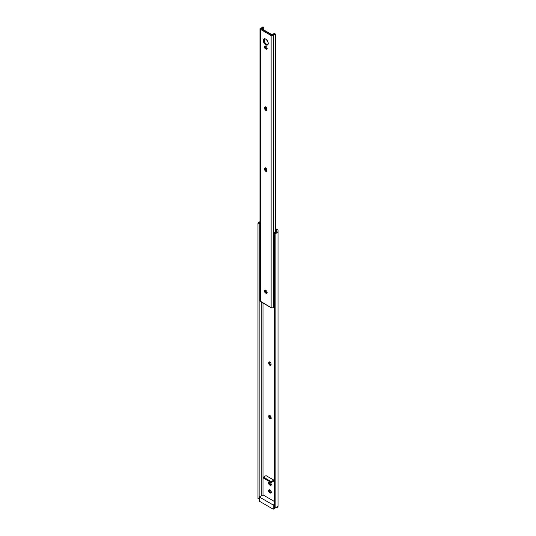 <?xml version="1.0" encoding="UTF-8"?>
<svg xmlns="http://www.w3.org/2000/svg" width="536" height="536" viewBox="0 0 536 536"><rect width="100%" height="100%" fill="white"/><g stroke="black" fill="none" stroke-linecap="round" stroke-linejoin="round"><path stroke-width="0.8" d="M269.628 361.988A1.655 0.958 -120 0 0 269.588 362.309L268.757 362.792A1.655 0.958 60 0 1 269.099 362.035A1.655 0.958 60 0 1 270.372 362.477A1.655 0.958 60 0 1 271.095 364.138L271.095 364.621A1.655 0.958 60 0 1 270.754 365.378A1.655 0.958 60 0 1 269.923 365.297A1.655 0.958 60 0 1 268.757 363.267L269.588 362.792A1.655 0.958 -120 0 0 270.754 364.815L269.923 365.297L270.754 365.378L271.095 364.621L270.894 363.274L269.923 362.115L268.844 362.323L268.844 363.837L269.923 365.297L270.754 364.815L269.782 363.656L269.675 361.84M269.628 415.38A1.655 0.958 -120 0 0 269.588 415.702L268.757 416.184A1.655 0.958 60 0 1 269.099 415.42A1.655 0.958 60 0 1 270.372 415.869A1.655 0.958 60 0 1 271.095 417.531L271.095 418.013A1.655 0.958 60 0 1 270.754 418.77A1.655 0.958 60 0 1 269.923 418.69A1.655 0.958 60 0 1 268.757 416.66L269.588 416.184A1.655 0.958 -120 0 0 270.754 418.207L269.923 418.69L270.754 418.77L271.095 418.013L270.894 416.666L269.923 415.507L268.844 415.715L268.844 417.229L269.923 418.69L270.754 418.207L269.782 417.048L269.675 415.233M263.002 494.902L263.002 303.014L263.002 494.902L274.405 501.482L263.002 494.902L259.357 496.999L263.002 494.902M275.497 229.629L276.851 230.406L276.851 231.418A1.749 1.012 180 0 1 276.891 231.646A1.749 1.012 180 0 1 274.754 232.631L274.405 233.307L275.142 233.307L275.142 507.9A2.881 1.662 0 0 0 278.023 506.232L278.023 230.125L275.497 228.671L278.023 230.125L278.023 231.646A2.881 1.662 180 0 1 275.142 233.307L275.142 507.9L274.405 507.9L274.405 233.307L274.405 507.9L276.744 507.619L278.023 506.232L278.023 231.646L276.744 233.026L274.405 233.307L274.405 232.631L276.382 232.363L276.851 231.418L276.851 231.874L276.851 230.406L276.851 231.418L276.851 230.406L275.497 229.629M271.41 484.966L270.131 485.294L271.109 485.254L271.216 484.048L270.58 482.949L269.266 482.192L268.744 482.387L268.57 483.305L269.715 485.053A1.655 0.958 60 0 1 268.637 483.593A1.655 0.958 60 0 1 268.891 482.266A1.655 0.958 60 0 1 269.715 482.353L270.131 482.588A1.655 0.958 60 0 1 271.216 484.048A1.655 0.958 60 0 1 270.961 485.375A1.655 0.958 60 0 1 270.131 485.294L270.961 484.812L269.722 483.7L269.467 482.078M269.715 489.978L268.891 489.897L268.549 490.654L269.715 492.678L270.781 493.066L271.283 492.497L271.109 491.378L270.131 490.219A1.655 0.958 60 0 1 271.216 491.68A1.655 0.958 60 0 1 270.961 493.006A1.655 0.958 60 0 1 270.131 492.919L269.715 492.678A1.655 0.958 60 0 1 268.637 491.224A1.655 0.958 60 0 1 268.891 489.897A1.655 0.958 60 0 1 269.715 489.978M273.822 481.027L273.822 480.129L266.024 475.626L273.822 480.129L273.822 481.027L271.223 482.534L273.822 481.027M261.246 495.914L261.246 302.002L261.246 495.914M260.375 222.427L259.35 222.882L259.149 223.827L257.977 223.827L257.977 223.398L257.977 498.413L259.149 498.413L257.977 498.413L257.977 223.827L259.149 223.827L259.149 498.413L259.149 223.626A1.749 1.012 180 0 1 259.109 223.398A1.749 1.012 180 0 1 259.987 222.52M259.618 497.274L259.35 497.475A1.749 1.012 0 0 0 259.149 497.763M260.295 221.763L258.459 222.474L257.977 223.398A2.881 1.662 180 0 1 259.987 221.81M271.203 364.969L270.754 364.815A1.655 0.958 -120 0 0 271.055 364.942M271.203 418.361L270.754 418.207A1.655 0.958 -120 0 0 271.055 418.335M271.41 492.597L269.896 491.599L269.467 489.71M259.35 497.475L259.109 497.957M269.42 489.85A1.655 0.958 -120 0 0 270.546 492.202L269.715 492.678L270.961 492.443A1.655 0.958 -120 0 0 271.263 492.571M269.42 482.226A1.655 0.958 -120 0 0 270.546 484.571L269.715 485.053L270.961 484.812A1.655 0.958 -120 0 0 271.263 484.939M268.757 416.66L269.588 415.702L268.757 416.66M268.757 363.267L269.588 362.309L268.757 363.267M274.405 504.302L273.206 504.999L259.357 496.999L259.357 501.207L273.206 509.2L275.484 507.887L273.206 509.2L273.206 504.999L274.405 504.302M273.206 504.999L273.206 509.2L259.357 501.207L259.357 496.999L273.206 504.999M263.424 478.025L271.223 482.534L271.223 481.63L273.822 480.129L271.223 481.63L263.424 477.127L266.024 475.626L263.424 477.127L263.424 478.025L271.223 482.534L271.223 481.63L263.424 477.127L263.424 478.025M267.042 170.984L265.769 169.952L265.427 168.317L264.596 168.8A1.655 0.958 60 0 1 264.938 168.043A1.655 0.958 60 0 1 266.211 168.485A1.655 0.958 60 0 1 266.935 170.153L265.762 168.123L264.938 168.043L264.596 168.8L265.534 171.151L266.593 171.386L266.935 170.629A1.655 0.958 60 0 1 266.593 171.386A1.655 0.958 60 0 1 265.762 171.306L266.593 170.823A1.655 0.958 -120 0 0 266.895 170.957M267.042 109.96L265.769 108.935L265.427 107.301L264.596 107.783A1.655 0.958 60 0 1 264.938 107.019A1.655 0.958 60 0 1 266.211 107.468A1.655 0.958 60 0 1 266.935 109.13L265.762 107.106L264.938 107.019L264.596 107.783L265.534 110.128L266.412 110.436L266.935 109.612A1.655 0.958 60 0 1 266.593 110.369A1.655 0.958 60 0 1 265.762 110.289L266.593 109.806A1.655 0.958 -120 0 0 266.895 109.934M264.483 38.793A3.491 2.017 -120 0 0 264.442 41.647A3.491 2.017 -120 0 0 266.593 44.341L265.762 44.823A3.491 2.017 60 0 1 263.484 41.748A3.491 2.017 60 0 1 264.014 38.947A3.491 2.017 60 0 1 265.762 39.115L264.014 38.947L263.344 41.131L264.817 44.059L267.136 45.138L268.047 44.381L268.188 42.813L267.511 40.964L265.762 39.115A3.491 2.017 60 0 1 268.047 42.197A3.491 2.017 60 0 1 267.511 44.997A3.491 2.017 60 0 1 265.762 44.823L266.593 44.341L265.226 43.068L264.315 41.265L264.543 38.719M271.799 34.947L261.394 28.937L263.745 27.282A2.928 1.688 180 0 1 261.535 28.649L272.295 34.867A2.928 1.688 180 0 1 274.666 33.587L271.799 34.947M267.966 44.656L266.593 44.341A3.491 2.017 -120 0 0 267.879 44.669M267.25 48.823L265.735 47.825L265.307 45.935M265.467 106.979A1.655 0.958 -120 0 0 265.427 107.301L265.514 106.832M265.467 167.996A1.655 0.958 -120 0 0 265.427 168.317L265.514 167.855M267.25 292.904L265.735 291.899L265.307 290.01M263.745 30.297L263.745 27.282L262.606 26.974A1.749 1.012 180 0 1 262.606 27.008A1.749 1.012 180 0 1 260.858 28.019L260.02 28.596L260.396 29.319A1.38 0.797 180 0 1 259.987 28.756A1.38 0.797 180 0 1 260.858 28.019L262.117 27.711L262.915 26.8L263.745 27.282L263.745 30.297M259.987 28.756L259.987 300.944A1.38 0.797 0 0 0 260.396 301.507L260.396 29.319L271.136 35.523L271.136 307.704L260.396 301.507L260.396 29.319L271.136 35.523L271.136 307.704A1.38 0.797 0 0 0 273.394 307.436L273.394 35.255A1.38 0.797 180 0 1 271.136 35.523L272.389 35.738L273.394 35.255A1.749 1.012 180 0 1 275.196 34.244L275.497 232.637L275.497 34.07L274.666 33.587L275.497 34.07L273.923 34.525L273.394 35.255L273.394 307.436L274.512 306.498M265.253 290.157A1.655 0.958 -120 0 0 266.385 292.509L265.555 292.984L266.801 292.743L265.97 293.226L265.555 292.984A1.655 0.958 60 0 1 264.476 291.53A1.655 0.958 60 0 1 264.73 290.204A1.655 0.958 60 0 1 265.555 290.284L264.73 290.204L264.382 290.961L265.555 292.984L266.62 293.373L267.122 292.803L266.801 291.396L265.97 290.525A1.655 0.958 60 0 1 267.055 291.979A1.655 0.958 60 0 1 266.801 293.306A1.655 0.958 60 0 1 265.97 293.226L266.801 292.743A1.655 0.958 -120 0 0 267.102 292.87M265.253 46.076A1.655 0.958 -120 0 0 266.385 48.428L265.555 48.91L266.801 48.669L265.555 48.91A1.655 0.958 60 0 1 264.476 47.449A1.655 0.958 60 0 1 264.73 46.123A1.655 0.958 60 0 1 265.555 46.203L264.73 46.123L264.382 46.88L265.555 48.91L266.62 49.299L267.122 48.722L266.801 47.315L265.97 46.444A1.655 0.958 60 0 1 267.055 47.905A1.655 0.958 60 0 1 266.801 49.232A1.655 0.958 60 0 1 265.97 49.145L266.801 48.669A1.655 0.958 -120 0 0 267.102 48.796M274.405 306.518A1.749 1.012 0 0 0 273.394 307.436L272.389 307.925L271.136 307.704L259.994 300.977M260.308 300.435L260.02 300.783M266.593 109.806L265.762 110.289A1.655 0.958 60 0 1 264.596 108.259L265.427 107.783A1.655 0.958 -120 0 0 266.593 109.806M265.427 107.301L264.596 108.259L265.427 107.301M266.593 170.823L265.762 171.306A1.655 0.958 60 0 1 264.596 169.282L265.427 168.8A1.655 0.958 -120 0 0 266.593 170.823M265.427 168.317L264.596 169.282L265.427 168.317"/></g></svg>
